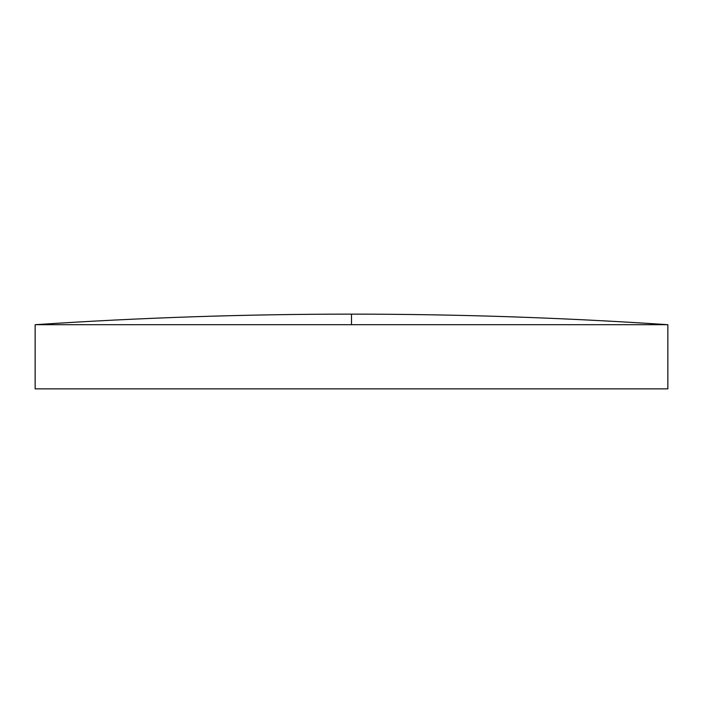 <?xml version="1.0" encoding="UTF-8"?>
<svg xmlns="http://www.w3.org/2000/svg" width="703" height="703" viewBox="0 0 703 703"><rect width="100%" height="100%" fill="white"/><g stroke="black" fill="none" stroke-linecap="round" stroke-linejoin="round"><path stroke-width="1.05" d="M351.5 324.698L667.85 324.698L667.85 388.864L35.15 388.864L35.15 324.698L351.5 324.698L351.5 314.136C245.936 314.136 140.486 317.659 35.15 324.698M667.85 324.698C562.514 317.659 457.064 314.136 351.5 314.136"/></g></svg>
